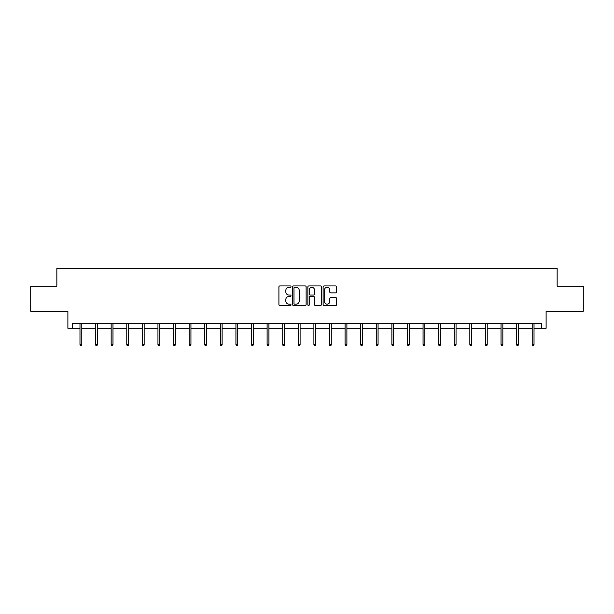 <?xml version="1.0" encoding="UTF-8"?>
<svg xmlns="http://www.w3.org/2000/svg" width="614" height="614" viewBox="0 0 614 614"><rect width="100%" height="100%" fill="white"/><g stroke="black" fill="none" stroke-linecap="round" stroke-linejoin="round"><path stroke-width="0.92" d="M291.005 286.615A0.683 0.683 0 0 0 290.322 285.932L279.892 285.932A0.982 0.982 0 0 0 278.909 286.915L278.909 304.575A0.982 0.982 0 0 0 279.892 305.557L290.322 305.557A0.683 0.683 0 0 0 291.005 304.866A0.683 0.683 0 0 0 290.322 304.183L288.971 304.183A3.139 3.139 0 0 1 285.832 301.044L285.832 299.571A3.139 3.139 0 0 1 288.971 296.432L290.322 296.432A0.683 0.683 0 0 0 291.005 295.741A0.683 0.683 0 0 0 290.322 295.058L288.971 295.058A3.139 3.139 0 0 1 285.832 291.919L285.832 290.445A3.139 3.139 0 0 1 288.971 287.306L290.322 287.306A0.683 0.683 0 0 0 291.005 286.615M72.437 328.229L72.437 323.233L541.563 323.233L541.563 328.229L546.115 328.229L546.115 311.237L583.3 311.237L583.3 286.247L557.159 286.247L557.159 268.257L56.841 268.257L56.841 286.247L30.7 286.247L30.7 311.237L67.885 311.237L67.885 328.229L79.981 328.229M335.674 292.847A0.982 0.982 0 0 0 336.656 291.865L336.656 286.915A0.982 0.982 0 0 0 335.674 285.932L324.1 285.932A0.982 0.982 0 0 0 323.118 286.915L323.118 304.575A0.982 0.982 0 0 0 324.1 305.557L335.674 305.557A0.982 0.982 0 0 0 336.656 304.575L336.656 298.588A0.982 0.982 0 0 0 335.674 297.606L330.723 297.606A0.982 0.982 0 0 0 329.741 298.588L329.741 301.558A2.625 2.625 0 0 1 327.116 304.183A2.625 2.625 0 0 1 324.491 301.558L324.491 289.931A2.625 2.625 0 0 1 327.116 287.306A2.625 2.625 0 0 1 329.741 289.931L329.741 291.865A0.982 0.982 0 0 0 330.723 292.847L335.674 292.847M306.14 286.915A0.982 0.982 0 0 0 305.158 285.932L293.584 285.932A0.982 0.982 0 0 0 292.602 286.915L292.602 304.575A0.982 0.982 0 0 0 293.584 305.557L305.158 305.557A0.982 0.982 0 0 0 306.14 304.575L306.14 286.915M308.842 285.932L320.416 285.932A0.982 0.982 0 0 1 321.398 286.915L321.398 304.575A0.982 0.982 0 0 1 320.416 305.557L315.466 305.557A0.982 0.982 0 0 1 314.483 304.575L314.483 297.414A0.982 0.982 0 0 0 313.501 296.432L310.216 296.432A0.982 0.982 0 0 0 309.233 297.414L309.233 304.866A0.683 0.683 0 0 1 308.543 305.557A0.683 0.683 0 0 1 307.86 304.866L307.86 286.915A0.982 0.982 0 0 1 308.842 285.932M81.785 328.229L95.577 328.229M97.373 328.229L111.172 328.229M112.968 328.229L126.768 328.229M128.564 328.229L142.356 328.229M144.16 328.229L157.952 328.229M159.755 328.229L173.547 328.229M175.351 328.229L189.143 328.229M190.939 328.229L204.738 328.229M206.534 328.229L220.334 328.229M222.13 328.229L235.929 328.229M237.725 328.229L251.517 328.229M253.321 328.229L267.113 328.229M268.917 328.229L282.709 328.229M284.505 328.229L298.304 328.229M300.1 328.229L313.9 328.229M315.696 328.229L329.495 328.229M331.291 328.229L345.083 328.229M346.887 328.229L360.679 328.229M362.483 328.229L376.275 328.229M378.07 328.229L391.87 328.229M393.666 328.229L407.466 328.229M409.262 328.229L423.061 328.229M424.857 328.229L438.649 328.229M440.453 328.229L454.245 328.229M456.048 328.229L469.84 328.229M471.644 328.229L485.436 328.229M487.232 328.229L501.032 328.229M502.828 328.229L516.627 328.229M518.423 328.229L532.215 328.229M534.019 328.229L541.563 328.229M294.659 287.306A0.683 0.683 0 0 0 293.976 287.989L293.976 303.493A0.683 0.683 0 0 0 294.659 304.183L296.086 304.183A3.139 3.139 0 0 0 299.225 301.044L299.225 290.445A3.139 3.139 0 0 0 296.086 287.306L294.659 287.306M314.483 289.977A2.625 2.625 0 0 0 311.858 287.352A2.625 2.625 0 0 0 309.233 289.977L309.233 294.075A0.982 0.982 0 0 0 310.216 295.058L313.501 295.058A0.982 0.982 0 0 0 314.483 294.075L314.483 289.977M79.981 344.446L80.38 345.743L81.378 345.743L81.785 344.446L79.981 344.446L79.981 323.233M81.785 344.446L81.785 323.233M95.577 344.446L95.976 345.743L96.974 345.743L97.373 344.446L95.577 344.446L95.577 323.233M97.373 344.446L97.373 323.233M111.172 344.446L111.571 345.743L112.569 345.743L112.968 344.446L111.172 344.446L111.172 323.233M112.968 344.446L112.968 323.233M126.768 344.446L127.167 345.743L128.165 345.743L128.564 344.446L126.768 344.446L126.768 323.233M128.564 344.446L128.564 323.233M142.356 344.446L142.763 345.743L143.76 345.743L144.16 344.446L142.356 344.446L142.356 323.233M144.16 344.446L144.16 323.233M157.952 344.446L158.351 345.743L159.356 345.743L159.755 344.446L157.952 344.446L157.952 323.233M159.755 344.446L159.755 323.233M173.547 344.446L173.946 345.743L174.952 345.743L175.351 344.446L173.547 344.446L173.547 323.233M175.351 344.446L175.351 323.233M189.143 344.446L189.542 345.743L190.54 345.743L190.939 344.446L189.143 344.446L189.143 323.233M190.939 344.446L190.939 323.233M204.738 344.446L205.137 345.743L206.135 345.743L206.534 344.446L204.738 344.446L204.738 323.233M206.534 344.446L206.534 323.233M220.334 344.446L220.733 345.743L221.731 345.743L222.13 344.446L220.334 344.446L220.334 323.233M222.13 344.446L222.13 323.233M235.929 344.446L236.329 345.743L237.326 345.743L237.725 344.446L235.929 344.446L235.929 323.233M237.725 344.446L237.725 323.233M251.517 344.446L251.917 345.743L252.922 345.743L253.321 344.446L251.517 344.446L251.517 323.233M253.321 344.446L253.321 323.233M267.113 344.446L267.512 345.743L268.518 345.743L268.917 344.446L267.113 344.446L267.113 323.233M268.917 344.446L268.917 323.233M282.709 344.446L283.108 345.743L284.105 345.743L284.505 344.446L282.709 344.446L282.709 323.233M284.505 344.446L284.505 323.233M298.304 344.446L298.703 345.743L299.701 345.743L300.1 344.446L298.304 344.446L298.304 323.233M300.1 344.446L300.1 323.233M313.9 344.446L314.299 345.743L315.297 345.743L315.696 344.446L313.9 344.446L313.9 323.233M315.696 344.446L315.696 323.233M329.495 344.446L329.895 345.743L330.892 345.743L331.291 344.446L329.495 344.446L329.495 323.233M331.291 344.446L331.291 323.233M345.083 344.446L345.482 345.743L346.488 345.743L346.887 344.446L345.083 344.446L345.083 323.233M346.887 344.446L346.887 323.233M360.679 344.446L361.078 345.743L362.083 345.743L362.483 344.446L360.679 344.446L360.679 323.233M362.483 344.446L362.483 323.233M376.275 344.446L376.674 345.743L377.671 345.743L378.07 344.446L376.275 344.446L376.275 323.233M378.07 344.446L378.07 323.233M391.87 344.446L392.269 345.743L393.267 345.743L393.666 344.446L391.87 344.446L391.87 323.233M393.666 344.446L393.666 323.233M407.466 344.446L407.865 345.743L408.863 345.743L409.262 344.446L407.466 344.446L407.466 323.233M409.262 344.446L409.262 323.233M423.061 344.446L423.46 345.743L424.458 345.743L424.857 344.446L423.061 344.446L423.061 323.233M424.857 344.446L424.857 323.233M438.649 344.446L439.048 345.743L440.054 345.743L440.453 344.446L438.649 344.446L438.649 323.233M440.453 344.446L440.453 323.233M454.245 344.446L454.644 345.743L455.649 345.743L456.048 344.446L454.245 344.446L454.245 323.233M456.048 344.446L456.048 323.233M469.84 344.446L470.24 345.743L471.237 345.743L471.644 344.446L469.84 344.446L469.84 323.233M471.644 344.446L471.644 323.233M485.436 344.446L485.835 345.743L486.833 345.743L487.232 344.446L485.436 344.446L485.436 323.233M487.232 344.446L487.232 323.233M501.032 344.446L501.431 345.743L502.429 345.743L502.828 344.446L501.032 344.446L501.032 323.233M502.828 344.446L502.828 323.233M516.627 344.446L517.026 345.743L518.024 345.743L518.423 344.446L516.627 344.446L516.627 323.233M518.423 344.446L518.423 323.233M532.215 344.446L532.622 345.743L533.62 345.743L534.019 344.446L532.215 344.446L532.215 323.233M534.019 344.446L534.019 323.233"/></g></svg>
